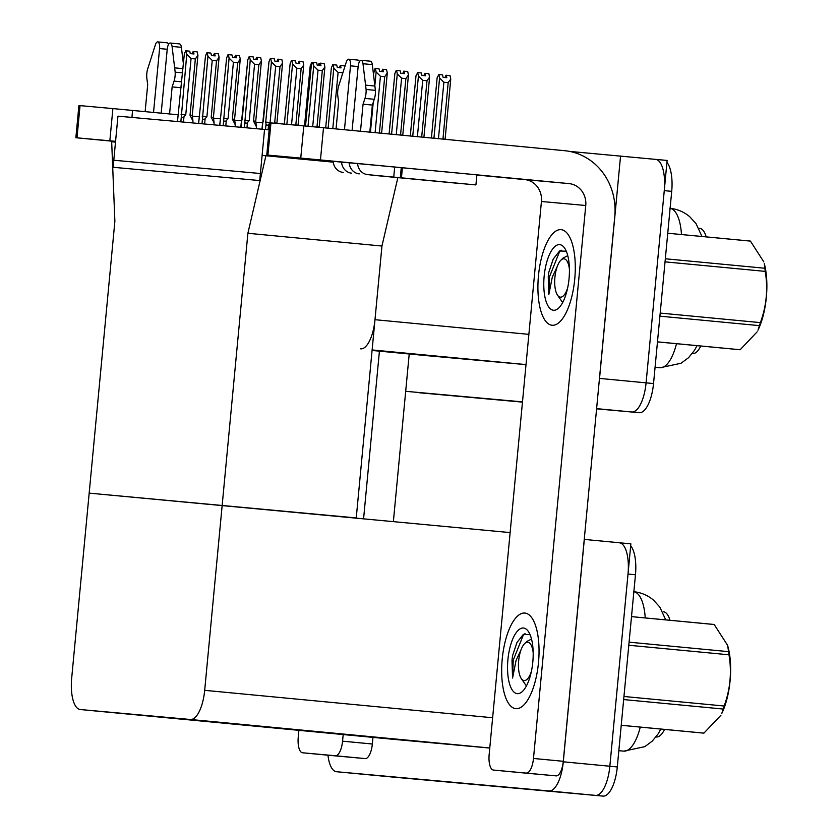 <?xml version="1.0" encoding="UTF-8"?>
<svg xmlns="http://www.w3.org/2000/svg" width="838" height="838" viewBox="0 0 838 838"><rect width="100%" height="100%" fill="white"/><g stroke="black" fill="none" stroke-linecap="round" stroke-linejoin="round"><path stroke-width="1.26" d="M360.675 348.849A30.325 11.502 -84.6 0 0 374.984 319.697L381.95 246.037L247.891 233.278L265.929 155.742L262.105 155.397L260.398 173.518L113.79 160.236L115.497 142.125L111.674 141.779L114.879 221.232L71.67 678.298A30.325 11.502 -84.6 0 0 80.259 709.524A30.325 11.502 -84.6 0 0 80.28 709.524L190.373 719.486A30.325 11.502 -84.6 0 0 204.682 690.334L247.891 233.278M569.515 151.395L667.111 160.446L646.088 382.84A30.325 11.502 95.4 0 1 631.779 411.992L596.593 408.808L631.779 411.992A30.325 11.502 95.4 0 0 646.088 382.84L664.262 190.635A30.325 11.502 95.4 0 0 655.672 159.409M522.472 402.125L419.314 392.75A30.325 11.502 95.4 0 1 419.293 392.75L522.472 402.093L419.314 392.75A30.325 11.502 95.4 0 1 419.293 392.75A30.325 11.502 95.4 0 1 419.272 392.75M522.493 401.873L405.686 391.304M620.56 156.015L599.537 378.409A30.325 11.502 95.4 0 1 599.139 381.877M427.464 355.721L372.082 350.452L427.453 355.721A30.325 11.502 -84.6 0 0 427.453 355.721A30.325 11.502 -84.6 0 0 427.464 355.721L526.013 364.645M699.699 228.376L699.678 228.376A27.287 10.36 95.4 0 1 699.699 228.376A27.287 10.36 95.4 0 1 706.183 236.871M700.778 346.01A27.287 10.36 95.4 0 1 692.597 353.584L692.597 353.584M264.557 129.44L117.949 116.157L113.12 167.286L259.728 180.558L264.557 129.44L269.155 129.88M397.861 177.635L381.95 246.037L356.244 517.936L89.174 493.132L510.133 532.591M265.929 155.742L333.231 162.153M584.243 539.41L630.867 543.852L609.844 766.236A30.325 11.502 95.4 0 1 595.535 795.388L383.071 776.156A30.325 11.502 95.4 0 1 383.05 776.145A30.325 11.502 95.4 0 1 383.029 776.145M584.316 539.421L563.293 761.805A30.325 11.502 95.4 0 1 548.984 790.957L336.52 771.725A30.325 11.502 95.4 0 1 336.499 771.714A30.325 11.502 95.4 0 1 327.962 755.195M80.259 709.524L391.21 739.116A30.325 11.502 -84.6 0 0 391.21 739.116A30.325 11.502 -84.6 0 0 391.231 739.126L489.769 748.041M663.455 611.782L663.434 611.782A27.287 10.36 95.4 0 1 663.455 611.782A27.287 10.36 95.4 0 1 669.939 620.267M664.534 729.416A27.287 10.36 95.4 0 1 656.353 736.99L656.353 736.99M666.922 162.383A30.325 11.502 95.4 0 1 671.709 191.347L653.535 383.553A30.325 11.502 95.4 0 1 639.226 412.694L596.583 408.839M419.293 392.75L426.741 393.462A30.325 11.502 95.4 0 1 426.741 393.462A30.325 11.502 95.4 0 1 426.72 393.451M619.429 542.815A30.325 11.502 95.4 0 1 628.018 574.04L609.844 766.236A30.325 11.502 95.4 0 1 595.535 795.388L383.071 776.156A30.325 11.502 95.4 0 1 383.05 776.145L336.52 771.725M630.689 545.789A30.325 11.502 95.4 0 1 635.466 574.742L617.292 766.948A30.325 11.502 95.4 0 1 602.983 796.1L390.518 776.857A30.325 11.502 95.4 0 1 390.498 776.857A30.325 11.502 95.4 0 1 390.477 776.857M443.889 82.26L439.583 77.976L438.84 74.54L442.558 74.886L443.093 77.347L446.822 77.704L446.287 75.242L450.006 75.598L450.76 79.044L448.173 82.669L443.889 82.26L438.442 138.679M445.093 139.307L450.76 79.044M442.956 139.108L448.173 82.669M439.583 77.976L433.927 138.249M438.84 74.54L437.143 77.756L431.413 138.008M442.852 138.972L445.072 139.192M438.567 138.574L433.895 138.134M445.826 77.609L446.046 75.221L444.988 77.525M445.984 77.62L446.204 75.242M389.094 133.986L394.845 73.681L396.227 70.434L400.26 70.811L400.794 73.273L404.524 73.629L403.989 71.167L402.69 73.451M403.528 73.535L403.748 71.146M403.989 71.167L407.708 71.523L408.462 74.97L405.875 78.583L401.591 78.185L396.269 134.489L391.629 134.227M403.906 71.167L403.675 73.545M401.591 78.185L397.285 73.901L391.597 134.059M396.542 70.465L397.285 73.901M408.462 74.97L402.774 135.117L400.554 134.897L405.875 78.583M422.729 80.343L418.424 76.059L417.67 72.623L421.399 72.979L421.933 75.43L425.652 75.787L425.117 73.325L428.846 73.681L429.59 77.127L427.003 80.752L422.729 80.343L417.387 136.678M421.703 137.086L423.913 137.275L429.59 77.127M421.682 137.065L427.003 80.752M417.408 136.657L412.736 136.217L418.424 76.059M417.67 72.623L415.983 75.839L410.295 135.997M424.667 75.692L424.887 73.304L423.829 75.609M424.814 75.703L425.044 73.325M389.157 133.839L394.813 73.922M373.455 74.069L373.654 72.005M373.465 74.079L375.057 68.517L379.101 68.894L379.635 71.356L383.354 71.712L382.819 69.25L381.531 71.534M382.369 71.618L382.589 69.229M382.819 69.25L386.548 69.606L387.292 73.053L384.705 76.677L380.431 76.268L375.11 132.582L370.448 132.205M382.746 69.25L382.516 71.628M380.431 76.268L376.126 71.984L374.848 85.455M373.245 102.393L370.438 132.142M375.372 68.548L376.126 71.984M387.292 73.053L381.615 133.2L379.384 132.98L384.705 76.677M325.678 127.942L331.356 67.93L332.738 64.683L336.771 65.071L337.305 67.522L341.035 67.878L340.5 65.416L339.201 67.7M340.039 67.784L340.27 65.395M340.5 65.416L344.219 65.773L344.586 67.428M340.417 65.416L340.197 67.794M342.941 72.55L338.102 72.435L332.791 128.623M338.102 72.435L333.796 68.15L328.129 128.172M333.053 64.715L333.796 68.15M342.187 74.896L342.386 72.843M319.55 64.463L319.027 63.479L318.22 65.354M318.922 65.427L319.1 63.479M319.341 63.499L319.927 63.562M319.257 63.499L319.069 65.437M304.529 125.951L310.196 66.013L311.579 62.766L312.48 62.85M311.893 62.798L312.103 63.761M320.116 65.542L320.346 63.154L319.131 65.448M319.969 65.521L320.189 63.143M305.514 126.046L311.286 65.678L312.668 62.421L316.701 62.808L317.235 65.259L320.954 65.615L320.346 63.154M320.42 63.164L324.149 63.52L324.903 66.956L322.316 70.581L318.031 70.172L312.71 126.486L308.08 126.287M322.316 70.581L316.984 126.894L319.215 127.114L324.903 66.956M318.031 70.172L313.726 65.898L308.038 126.046M312.972 62.452L313.726 65.898M262.126 129.22L268.977 61.698L270.36 58.451L274.393 58.838L274.927 61.289L278.656 61.645L278.111 59.184L281.84 59.54L282.595 62.986L276.907 123.134L274.675 122.914L280.007 66.611L275.723 66.202L270.035 122.83M270.664 58.482L271.418 61.918L265.73 122.076L270.402 122.516L268.621 124.422C267.259 125.742 266.4 125.564 266.023 123.888L265.489 129.523M265.73 122.076L266.023 123.888M282.595 62.986L280.007 66.611M275.723 66.202L271.418 61.918M262.661 123.584L261.98 129.209L262.399 124.705M277.661 61.551L277.881 59.163L276.823 61.467M278.111 59.184L277.807 61.562M335.399 755.75L302.549 752.775L332.34 755.614A15.157 5.751 95.4 0 1 332.33 755.614A15.157 5.751 95.4 0 1 332.319 755.604L365.19 758.589L335.399 755.75A15.157 5.751 -84.6 0 0 342.553 741.169L372.344 744.008L372.973 737.388M393.389 521.477L409.216 353.982M372.344 744.008A15.157 5.751 95.4 0 1 365.19 758.589M75.86 137.725L78.908 105.525L80.039 105.619L76.991 137.83L75.86 137.725L115.55 141.528M115.571 141.329L109.841 140.805L112.889 108.594L80.039 105.619M112.889 108.594L132.582 110.448L131.922 117.425M262.912 122.851L255.915 122.191M241.784 120.84L234.734 120.169M220.656 118.828L213.554 118.158M199.528 116.817L192.373 116.136M178.4 114.806L132.582 110.448M109.841 140.805L76.991 137.83M298.894 730.327L298.244 737.157A15.157 5.751 -84.6 0 0 302.539 752.775A15.157 5.751 -84.6 0 0 302.549 752.775M379.425 351.143L363.598 518.638M343.182 734.549L342.553 741.169M333.157 161.325L384.443 166.071M538.499 662.502A48.017 18.216 -84.6 0 0 524.913 613.06A48.017 18.216 -84.6 0 0 502.213 659.213A48.017 18.216 -84.6 0 0 515.81 708.655A48.017 18.216 -84.6 0 0 538.499 662.502A48.017 18.216 95.4 0 1 515.81 708.655A48.017 18.216 95.4 0 1 502.213 659.213A48.017 18.216 95.4 0 1 524.913 613.06A48.017 18.216 95.4 0 1 538.499 662.502M574.742 279.096A48.017 18.216 -84.6 0 0 561.146 229.664A48.017 18.216 -84.6 0 0 538.457 275.817A48.017 18.216 -84.6 0 0 552.053 325.249A48.017 18.216 -84.6 0 0 574.742 279.096A48.017 18.216 95.4 0 1 552.053 325.249A48.017 18.216 95.4 0 1 538.457 275.817A48.017 18.216 95.4 0 1 561.146 229.664A48.017 18.216 95.4 0 1 574.742 279.096M563.272 761.302A15.157 5.751 95.4 0 1 556.107 775.873L493.467 770.059A15.157 5.751 -84.6 0 0 493.467 770.059L523.258 772.898A15.157 5.751 95.4 0 1 523.247 772.898A15.157 5.751 95.4 0 1 523.237 772.898L493.456 770.059A15.157 5.751 -84.6 0 1 489.162 754.451L541.432 201.487A20.217 18.708 95.2 0 0 524.714 179.583L569.033 183.606A20.217 18.708 -84.8 0 1 585.752 205.499L533.481 758.463L563.272 761.302L614.778 216.382A60.65 56.115 95.2 0 0 564.623 150.693L323.499 127.732L320.462 159.943L569.033 183.606M556.107 775.873L523.258 772.898M266.777 155.02L269.826 122.819L270.957 122.914L267.909 155.114L266.777 155.02L333.157 161.357M320.462 159.943L300.758 158.089L303.806 125.889L270.957 122.914M303.806 125.889L323.499 127.732M300.758 158.089L267.909 155.114M456.825 183.155L475.921 184.926L476.874 174.859L539.085 180.83L476.864 174.995M476.864 175.037L524.714 179.583M526.316 773.034A15.157 5.751 -84.6 0 0 533.481 758.463M298.957 63.625L299.187 61.237L297.972 63.531M298.799 63.604L299.03 61.226M284.344 124.129L290.116 63.761L291.498 60.514L295.542 60.891L296.076 63.353L299.795 63.698L299.187 61.237M299.26 61.247L302.989 61.603L303.733 65.039L301.146 68.664L296.872 68.255L291.551 124.569L286.921 124.359M301.146 68.664L295.824 124.977L298.045 125.197L303.733 65.039M296.872 68.255L292.567 63.981L286.879 124.129M291.813 60.535L292.567 63.981M263.279 121.856L268.956 61.844M240.967 127.303L247.797 59.927M242.13 119.939L247.807 59.781L249.19 56.534L253.233 56.921L253.767 59.372L257.486 59.728L256.952 57.267L260.681 57.623L261.425 61.069L255.737 121.217L256.449 126.789L253.516 121.007L258.837 64.694L254.563 64.285L249.242 120.599L247.461 122.505C246.1 123.825 245.23 123.647 244.864 121.971L244.329 127.606M256.449 126.789L256.271 128.685M249.504 56.565L250.258 60.001L244.864 121.971M261.425 61.069L258.837 64.694M255.737 121.217L253.516 121.007M254.563 64.285L250.258 60.001M249.242 120.599L244.57 120.159M241.501 121.667L240.82 127.292L241.239 122.788M256.491 59.634L256.721 57.246L255.663 59.55M256.952 57.267L256.648 59.645M219.807 125.386L226.648 57.864L228.03 54.617L232.063 55.004L232.597 57.455L236.326 57.812L235.792 55.35L239.511 55.706L240.265 59.152L234.577 119.3L235.289 124.872L232.356 119.09L237.678 62.777L233.404 62.368L228.072 118.682L226.291 120.599C224.94 121.908 224.071 121.73 223.694 120.054L223.17 125.69M235.289 124.872L235.101 126.768M228.345 54.648L229.088 58.084L223.694 120.054M240.265 59.152L237.678 62.777M234.577 119.3L232.356 119.09M233.404 62.368L229.088 58.084M228.072 118.682L223.411 118.242M220.342 119.75L219.65 125.375M235.331 57.717L235.562 55.329L234.493 57.633M235.792 55.35L235.488 57.728M198.637 123.469L205.488 55.947L206.871 52.7L210.904 53.087L211.438 55.538L215.167 55.895L214.633 53.443L218.351 53.789L219.106 57.235L213.418 117.383L214.119 122.956L211.197 117.173L216.518 60.86L212.234 60.451L206.913 116.765L205.132 118.682C203.781 120.002 202.911 119.813 202.534 118.137L202 123.773M214.119 122.956L213.941 124.852M207.185 52.731L207.929 56.177L202.534 118.137M219.106 57.235L216.518 60.86M213.418 117.383L211.197 117.173M212.234 60.451L207.929 56.177M206.913 116.765L202.241 116.325M199.172 117.833L198.491 123.458M214.172 55.8L214.392 53.412L213.334 55.717M214.633 53.443L214.329 55.811M177.478 121.552L184.329 54.03L185.711 50.783L189.744 51.17L190.278 53.622L193.997 53.978L193.463 51.527L197.192 51.872L197.936 55.318L192.258 115.466L192.96 121.039L190.027 115.256L195.348 58.943L191.074 58.534L185.753 114.848L183.972 116.765C182.611 118.085 181.752 117.896 181.375 116.22L180.84 121.856M192.96 121.039L192.782 122.935M186.015 50.814L186.769 54.261L181.375 116.22M197.936 55.318L195.348 58.943M192.258 115.466L190.027 115.256M191.074 58.534L186.769 54.261M185.753 114.848L181.081 114.408M178.012 115.916L177.331 121.541M193.012 53.883L193.159 51.495L192.174 53.8M193.463 51.527L193.159 53.894M161.179 113.172L167.223 49.243A6.453 2.451 95.4 0 1 170.271 43.031A6.453 2.451 95.4 0 1 172.073 46.436L175.173 72.173A10.108 3.834 95.4 0 1 174.053 81.108L181.699 81.841M153.543 112.439L159.576 48.541L167.212 49.274M145.142 111.643L147.687 84.68L146.891 78.657A10.108 3.834 95.4 0 1 147.457 69.659L155.334 44.917A6.453 2.451 95.4 0 1 157.754 41.9A6.453 2.451 95.4 0 1 159.576 48.541M169.58 113.968L172.136 86.89L181.134 87.749M172.136 86.89L174.053 81.108M168.501 44.487A6.453 2.451 -84.6 0 0 167.066 42.79L157.754 41.9M183.396 63.814L181.385 47.326A6.453 2.451 -84.6 0 0 179.583 43.922L170.271 43.031M182.548 72.875L175.173 72.173M182.946 68.643L174.692 67.857M357.606 163.504A12.13 11.219 95.2 0 0 367.673 174.629L399.297 177.677L370.888 175.048M359.261 173.875A12.13 11.219 -84.8 0 1 349.195 162.708M352.096 130.456L358.14 66.527A6.453 2.451 95.4 0 1 361.188 60.326A6.453 2.451 95.4 0 1 362.99 63.73L366.091 89.457A10.108 3.834 95.4 0 1 364.97 98.402L374.282 99.282L372.365 105.064L369.809 132.142M390.707 176.86A15.157 14.026 95.2 0 0 391.66 176.986M344.46 129.733L350.494 65.835L358.13 66.558M341.558 161.985A12.13 11.219 95.2 0 0 351.625 173.183M476.874 174.859L368.615 164.573A2.022 1.875 -84.8 0 1 368.406 164.531M336.059 128.926L338.604 101.964L337.808 95.941A10.108 3.834 95.4 0 1 338.374 86.953L346.251 62.211A6.453 2.451 95.4 0 1 348.671 59.194A6.453 2.451 95.4 0 1 350.494 65.835M343.224 172.419A12.13 11.219 -84.8 0 1 333.147 161.2M370.888 175.069L456.825 183.197M475.921 184.926L401.444 177.834L402.397 167.768M401.444 177.834L367.673 174.629M360.497 131.262L363.053 104.184L372.365 105.064M363.053 104.184L364.97 98.402M359.418 61.782A6.453 2.451 -84.6 0 0 357.983 60.074L348.671 59.194M374.282 99.282A10.108 3.834 95.4 0 0 375.403 90.347L372.302 64.61A6.453 2.451 -84.6 0 0 370.501 61.205L361.188 60.326M375.403 90.347L366.091 89.457M374.921 86.031L365.609 85.141M557.249 266.505L552.305 277.095L548.806 294.641L548.251 276.718L548.785 272.35L553.174 259.131L559.616 250.96L566.299 251.264M544.145 276.331A32.954 12.507 95.4 0 1 564.55 248.017A32.954 12.507 95.4 0 1 569.054 278.583A32.954 12.507 95.4 0 1 558.862 307.871A32.954 12.507 95.4 0 1 544.145 276.331M561.512 300.915L561.659 301.491M561.292 250.195L559.491 251.84L549.466 276.833L548.806 294.641M559.459 297.951L559.543 298.485M553.279 258.921L548.785 272.35M521.006 649.9L516.061 660.491L512.563 678.047L512.008 660.114L512.542 655.745L516.941 642.526L523.373 634.356L530.056 634.659M507.901 659.726A32.954 12.507 95.4 0 1 528.317 631.423A32.954 12.507 95.4 0 1 532.811 661.989A32.954 12.507 95.4 0 1 522.619 691.266A32.954 12.507 95.4 0 1 507.901 659.726M525.269 684.321L525.426 684.887M525.049 633.601L523.247 635.235L513.223 660.229L512.563 678.047M523.216 681.357L523.3 681.881M517.036 642.317L512.542 655.745M665.33 258.774L764.853 268.244L764.298 263.645A47.504 18.027 95.4 0 1 757.961 330.214L759.427 325.636L659.904 316.167M749.759 241.019A54.585 20.709 95.4 0 1 749.79 241.019A54.585 20.709 95.4 0 1 750.429 241.103L667.739 233.236L749.79 241.019M763.816 261.885L750.429 241.103M764.853 268.244A54.585 20.709 95.4 0 1 765.23 271.386L665.037 261.854M660.197 313.077L760.391 322.62C766.519 305.922 768.132 288.848 765.23 271.386M760.391 322.62A54.585 20.709 95.4 0 1 759.427 325.636M657.474 341.852L740.164 349.729L757.175 331.817M740.164 349.729A54.585 20.709 95.4 0 1 739.483 349.697A54.585 20.709 95.4 0 1 739.451 349.687L657.474 341.894M567.64 287.968A19.253 7.312 95.4 0 1 560.371 297.155A19.253 7.312 95.4 0 1 557.542 295.186A19.253 7.312 95.4 0 1 554.913 277.294A19.253 7.312 95.4 0 1 560.863 260.22A19.253 7.312 95.4 0 1 563.995 258.816A19.253 7.312 95.4 0 1 569.421 269.218M560.863 260.22L563.126 258.01L567.242 255.915M727.583 645.281L728.054 647.041A47.504 18.027 95.4 0 1 721.717 713.609L723.184 709.042L623.661 699.562M713.515 624.415A54.585 20.709 95.4 0 1 713.547 624.415A54.585 20.709 95.4 0 1 714.186 624.509L631.506 616.632L713.547 624.415M629.087 642.17L728.61 651.65L727.573 645.291L714.186 624.509M728.61 651.65A54.585 20.709 95.4 0 1 728.987 654.792L628.793 645.25M623.954 696.483L724.147 706.015C730.275 689.328 731.888 672.254 728.987 654.792M724.147 706.015A54.585 20.709 95.4 0 1 723.184 709.042M621.23 725.258L703.92 733.124L720.942 715.212M703.92 733.124A54.585 20.709 95.4 0 1 703.239 733.093A54.585 20.709 95.4 0 1 703.208 733.093L621.23 725.289M531.397 671.364A19.253 7.312 95.4 0 1 524.127 680.561A19.253 7.312 95.4 0 1 521.299 678.591A19.253 7.312 95.4 0 1 518.67 660.7A19.253 7.312 95.4 0 1 524.619 643.626A19.253 7.312 95.4 0 1 527.751 642.222A19.253 7.312 95.4 0 1 533.178 652.624M524.619 643.626L526.882 641.416L531.009 639.31M374.984 319.697L528.872 334.352M596.604 408.64L639.226 412.694M599.537 378.409L653.535 383.553M372.124 349.938L526.023 364.593M548.984 790.957L602.983 796.1M563.293 761.805L617.292 766.948M80.28 709.524L391.231 739.126M190.373 719.486L489.78 747.988M204.682 690.334L492.639 717.747M697.017 345.654L694.555 350.263L688.574 357.669L681.032 363.263L660.061 367.746A35.374 32.734 -84.8 0 1 659.925 367.725A40.434 15.346 -84.6 0 0 676.507 343.695M681.472 234.514A40.434 15.346 -84.6 0 0 670.096 208.306M660.061 367.746L655.075 367.264M671.709 191.347L664.262 190.635M660.773 729.05L658.312 733.659L652.331 741.064L644.789 746.658L623.818 751.141A35.374 32.734 -84.8 0 1 623.682 751.131A40.434 15.346 -84.6 0 0 640.263 727.101M645.229 617.92A40.434 15.346 -84.6 0 0 633.863 591.712M618.832 750.691L623.818 751.141M383.05 776.145L336.499 771.714M635.466 574.742L628.018 574.04M268.621 124.422L268.118 129.775M585.752 205.499L541.432 201.487M247.461 122.505L246.959 127.847M226.291 120.599L225.789 125.93M205.132 118.682L204.629 124.014M183.972 116.765L183.47 122.097M181.385 47.326L172.073 46.436M400.302 177.729L401.255 167.663M393.734 177.111L394.688 167.055M372.302 64.61L362.99 63.73M701.825 236.169L696.053 223.652L689.747 216.728C683.955 211.867 677.282 209.05 669.73 208.264M665.582 619.575L659.81 607.047L653.504 600.123C647.711 595.263 641.039 592.445 633.486 591.659M302.539 752.775L332.33 755.614M455.181 182.998L447.576 182.317M557.542 295.186L562.099 301.774M521.299 678.591L525.855 685.17"/></g></svg>
